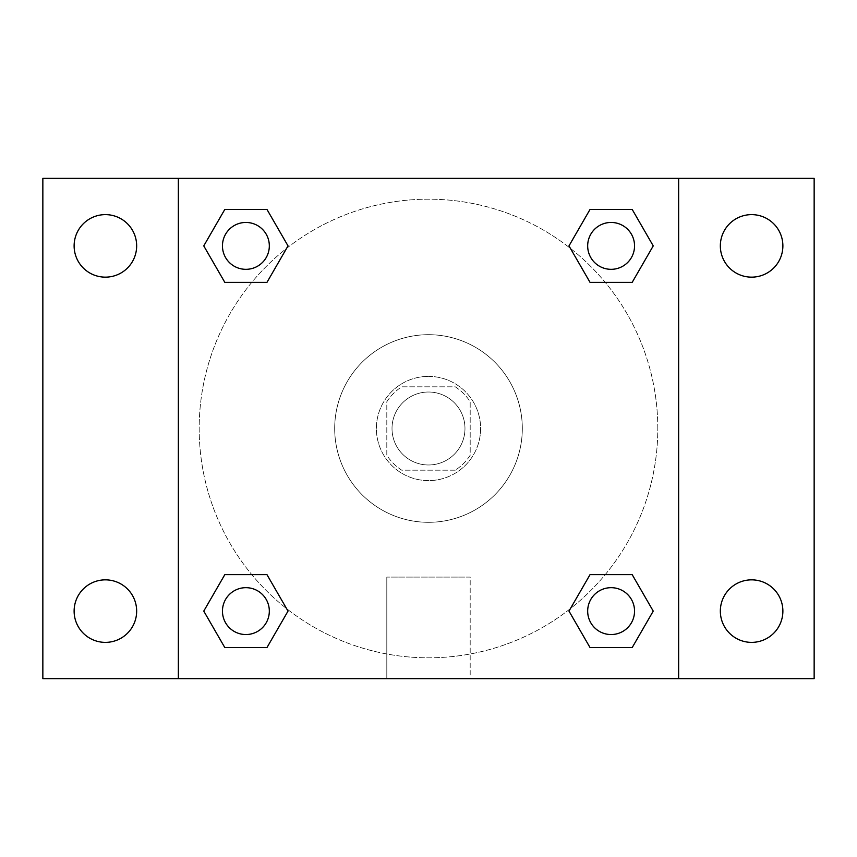 <?xml version="1.0" encoding="UTF-8"?>
<svg xmlns="http://www.w3.org/2000/svg" width="857" height="857" viewBox="0 0 857 857"><rect width="100%" height="100%" fill="white"/><g stroke="black" fill="none" stroke-linecap="round" stroke-linejoin="round"><path stroke-width="0.64" stroke-dasharray="4.29 3.21" d="M464.976 428.5A36.476 36.476 0 0 0 410.257 396.909A36.476 36.476 0 0 0 410.257 460.091A36.476 36.476 0 0 0 464.976 428.5A36.476 36.476 0 0 0 410.257 396.909A36.476 36.476 0 0 0 410.257 460.091A36.476 36.476 0 0 0 464.976 428.5M455.238 470.193L401.762 470.193A49.535 49.535 0 0 1 386.807 455.238L386.807 401.762A49.535 49.535 0 0 1 401.762 386.807L455.238 386.807A49.535 49.535 0 0 1 470.193 401.762L470.193 455.238A49.535 49.535 0 0 1 455.238 470.193L401.762 470.193A49.535 49.535 0 0 1 386.807 455.238L386.807 401.762A49.535 49.535 0 0 1 401.762 386.807L455.238 386.807A49.535 49.535 0 0 1 470.193 401.762L470.193 455.238A49.535 49.535 0 0 1 455.238 470.193M428.5 376.384A52.116 52.116 0 0 1 473.632 454.553A52.116 52.116 0 0 1 383.368 454.553A52.116 52.116 0 0 1 428.5 376.384A52.116 52.116 0 0 0 376.384 428.5A52.116 52.116 0 0 0 428.5 480.616A52.116 52.116 0 0 0 480.616 428.5A52.116 52.116 0 0 0 428.5 376.384M522.309 428.5A93.809 93.809 0 0 0 381.601 347.256A93.809 93.809 0 0 0 381.601 509.744A93.809 93.809 0 0 0 522.309 428.5A93.809 93.809 0 0 0 381.601 347.256A93.809 93.809 0 0 0 381.601 509.744A93.809 93.809 0 0 0 522.309 428.5M105.39 642.375A31.27 31.27 0 0 0 132.471 595.476A31.27 31.27 0 0 0 78.308 595.476A31.27 31.27 0 0 0 105.39 642.375M751.61 642.375A31.27 31.27 0 0 0 778.692 595.476A31.27 31.27 0 0 0 724.529 595.476A31.27 31.27 0 0 0 751.61 642.375M751.61 277.154A31.27 31.27 0 0 0 778.692 230.254A31.27 31.27 0 0 0 724.529 230.254A31.27 31.27 0 0 0 751.61 277.154M105.39 277.154A31.27 31.27 0 0 0 132.471 230.254A31.27 31.27 0 0 0 78.308 230.254A31.27 31.27 0 0 0 105.39 277.154M42.85 178.352L814.15 178.352L814.15 678.648L42.85 678.648L42.85 178.352M178.352 178.352L678.648 178.352L678.648 678.648L178.352 678.648L178.352 178.352L678.648 178.352L678.648 678.648L178.352 678.648L178.352 178.352L178.352 678.648M446.743 178.352L410.257 178.363L446.743 178.352M470.193 678.648L386.807 678.648L470.193 678.648L386.807 678.648L470.193 678.648L470.193 577.093L386.807 577.093L470.193 577.093L386.807 577.093L470.193 577.093L470.193 678.648M657.801 428.5A229.301 229.301 0 0 0 313.844 229.912A229.301 229.301 0 0 0 313.844 627.088A229.301 229.301 0 0 0 657.801 428.5A229.301 229.301 0 0 0 313.844 229.912A229.301 229.301 0 0 0 313.844 627.088A229.301 229.301 0 0 0 657.801 428.5M269.323 611.105A23.428 23.428 0 0 0 234.175 590.816A23.428 23.428 0 0 0 234.175 631.405A23.428 23.428 0 0 0 269.323 611.105A23.428 23.428 0 0 0 234.175 590.816A23.428 23.428 0 0 0 234.175 631.405A23.428 23.428 0 0 0 269.323 611.105A23.428 23.428 0 0 0 234.175 590.816A23.428 23.428 0 0 0 234.175 631.405A23.428 23.428 0 0 0 269.323 611.105M634.544 245.895A23.428 23.428 0 0 0 599.397 225.595A23.428 23.428 0 0 0 599.397 266.184A23.428 23.428 0 0 0 634.544 245.895A23.428 23.428 0 0 0 599.397 225.595A23.428 23.428 0 0 0 599.397 266.184A23.428 23.428 0 0 0 634.544 245.895A23.428 23.428 0 0 0 599.397 225.595A23.428 23.428 0 0 0 599.397 266.184A23.428 23.428 0 0 0 634.544 245.895M269.323 245.895A23.428 23.428 0 0 0 234.175 225.595A23.428 23.428 0 0 0 234.175 266.184A23.428 23.428 0 0 0 269.323 245.895A23.428 23.428 0 0 0 234.175 225.595A23.428 23.428 0 0 0 234.175 266.184A23.428 23.428 0 0 0 269.323 245.895A23.428 23.428 0 0 0 234.175 225.595A23.428 23.428 0 0 0 234.175 266.184A23.428 23.428 0 0 0 269.323 245.895M587.677 611.105A23.428 23.428 0 0 1 622.825 590.816A23.428 23.428 0 0 1 622.825 631.405A23.428 23.428 0 0 1 587.677 611.105A23.428 23.428 0 0 1 622.825 590.816A23.428 23.428 0 0 1 622.825 631.405A23.428 23.428 0 0 1 587.677 611.105M178.352 428.5L178.352 410.257L178.363 428.5M678.648 428.5L678.648 410.257L678.637 428.5M678.648 178.352L678.648 678.648M224.823 647.592L203.762 611.105L224.823 574.629L203.762 611.105L224.823 647.592M266.955 574.629L288.016 611.105L266.955 647.592L288.016 611.105L266.955 574.629M590.044 282.371L568.984 245.895L590.044 209.408L568.984 245.895L590.044 282.371M632.177 209.408L653.238 245.895L632.177 282.371L653.238 245.895L632.177 209.408M224.823 282.371L203.762 245.895L224.823 209.408L203.762 245.895L224.823 282.371M266.955 209.408L288.016 245.895L266.955 282.371L288.016 245.895L266.955 209.408M590.044 647.592L568.984 611.105L590.044 574.629L568.984 611.105L590.044 647.592M632.177 574.629L653.238 611.105L632.177 647.592L653.238 611.105L632.177 574.629M634.544 611.105A23.428 23.428 0 0 0 599.397 590.816A23.428 23.428 0 0 0 599.397 631.405A23.428 23.428 0 0 0 634.544 611.105M386.807 577.093L386.807 678.648L386.807 577.093"/><path stroke-width="1.29" d="M42.85 178.352L814.15 178.352L814.15 678.648L42.85 678.648L42.85 178.352M751.61 214.625A31.27 31.27 0 0 1 782.88 245.895A31.27 31.27 0 0 1 751.61 277.154A31.27 31.27 0 0 1 720.341 245.895A31.27 31.27 0 0 1 751.61 214.625M751.61 579.846A31.27 31.27 0 0 1 782.88 611.105A31.27 31.27 0 0 1 751.61 642.375A31.27 31.27 0 0 1 720.341 611.105A31.27 31.27 0 0 1 751.61 579.846M105.39 579.846A31.27 31.27 0 0 1 136.659 611.105A31.27 31.27 0 0 1 105.39 642.375A31.27 31.27 0 0 1 74.12 611.105A31.27 31.27 0 0 1 105.39 579.846M105.39 214.625A31.27 31.27 0 0 1 136.659 245.895A31.27 31.27 0 0 1 105.39 277.154A31.27 31.27 0 0 1 74.12 245.895A31.27 31.27 0 0 1 105.39 214.625M224.823 574.629L266.955 574.629L288.016 611.105L266.955 647.592L224.823 647.592L203.762 611.105L224.823 574.629L266.955 574.629L224.823 574.629M590.044 209.408L632.177 209.408L653.238 245.895L632.177 282.371L590.044 282.371L568.984 245.895L590.044 209.408L632.177 209.408L590.044 209.408M178.352 678.648L178.352 178.352M678.648 178.352L678.648 678.648M224.823 209.408L266.955 209.408L288.016 245.895L266.955 282.371L224.823 282.371L203.762 245.895L224.823 209.408L266.955 209.408L224.823 209.408M590.044 574.629L632.177 574.629L653.238 611.105L632.177 647.592L590.044 647.592L568.984 611.105L590.044 574.629L632.177 574.629L590.044 574.629M632.177 647.592L590.044 647.592L632.177 647.592M634.544 611.105A23.428 23.428 0 0 0 599.397 590.816A23.428 23.428 0 0 0 599.397 631.405A23.428 23.428 0 0 0 634.544 611.105M266.955 647.592L224.823 647.592L266.955 647.592M269.323 611.105A23.428 23.428 0 0 0 234.175 590.816A23.428 23.428 0 0 0 234.175 631.405A23.428 23.428 0 0 0 269.323 611.105M632.177 282.371L590.044 282.371L632.177 282.371M634.544 245.895A23.428 23.428 0 0 0 599.397 225.595A23.428 23.428 0 0 0 599.397 266.184A23.428 23.428 0 0 0 634.544 245.895M266.955 282.371L224.823 282.371L266.955 282.371M269.323 245.895A23.428 23.428 0 0 0 234.175 225.595A23.428 23.428 0 0 0 234.175 266.184A23.428 23.428 0 0 0 269.323 245.895"/></g></svg>
